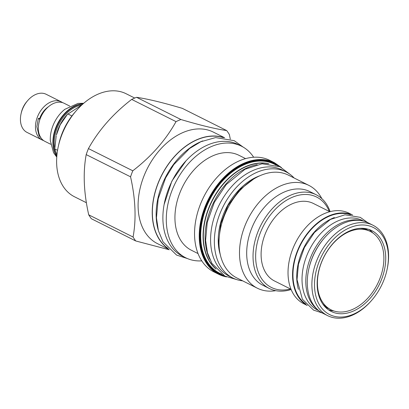 <?xml version="1.0" encoding="UTF-8"?>
<svg xmlns="http://www.w3.org/2000/svg" width="409" height="409" viewBox="0 0 409 409"><rect width="100%" height="100%" fill="white"/><g stroke="black" fill="none" stroke-linecap="round" stroke-linejoin="round"><path stroke-width="0.61" d="M81.749 105.006A30.782 21.069 116.6 0 0 54.285 143.871A30.782 21.069 -63.4 0 0 54.791 148.211M67.357 114.418L65.859 116.166A30.782 21.069 116.6 0 0 56.381 135.088L60.189 124.842L67.357 114.418L81.8 104.99M56.846 155.967A31.416 21.508 -63.4 0 1 53.39 143.871A31.416 21.508 -63.4 0 1 82.853 104.034M50.302 140.415A28.712 19.652 -63.4 0 1 50.281 138.39A28.712 19.652 -63.4 0 1 64.852 109.305L78.109 103.385L83.717 103.283M69.781 106.11L64.07 103.247A21.329 14.601 116.6 0 0 46.846 108.206A21.329 14.601 116.6 0 0 38.359 129.244A21.329 14.601 116.6 0 0 44.964 141.396L50.68 144.254M39.622 118.636A17.505 11.984 -63.4 0 1 48.385 106.775M39.954 119.321A2.03 0.281 19.1 0 1 38.328 118.462A2.03 0.281 19.1 0 1 40.021 118.758L40.138 118.814M62.577 102.644A21.329 14.601 116.6 0 0 61.197 101.81A21.329 14.601 116.6 0 0 43.973 106.769A21.329 14.601 116.6 0 0 35.486 127.807A21.329 14.601 116.6 0 0 42.091 139.955A21.329 14.601 116.6 0 0 43.589 140.558M61.197 101.81L46.161 94.28A21.329 14.601 116.6 0 0 27.628 100.655A21.329 14.601 116.6 0 0 21.064 113.768A21.329 14.601 116.6 0 0 20.45 120.277A21.329 14.601 116.6 0 0 27.055 132.424L42.091 139.955M27.628 100.655L26.8 101.621A17.735 12.142 116.6 0 0 21.34 112.526L21.064 113.768M56.943 154.914L54.775 148.927L56.197 135.926M57.557 150.318L54.775 148.927M71.918 115.957L67.807 113.901M86.411 202.731L74.51 196.775A57.618 39.443 -63.4 0 1 58.323 146.376L58.876 143.891A50.43 34.52 -63.4 0 1 74.402 112.889L76.059 110.957A57.618 39.443 -63.4 0 1 98.165 94.101A57.618 39.443 -63.4 0 1 126.11 93.733L134.719 98.048M58.323 146.376A57.618 39.443 -63.4 0 1 76.059 110.957M136.57 97.316A73.502 50.317 116.6 0 0 134.116 98.303A73.502 50.317 -63.4 0 0 131.672 99.413C113.114 113.728 98.707 130.118 88.441 148.579A73.502 50.317 -63.4 0 0 86.197 154.607C82.894 172.603 83.733 192.675 88.722 214.822A73.502 50.317 -63.4 0 0 91.381 218.749L135.732 240.957A73.502 50.317 -63.4 0 1 133.073 237.031C136.376 219.04 135.537 198.968 130.553 176.821A73.502 50.317 -63.4 0 1 132.792 170.793C151.35 156.478 165.757 140.093 176.023 121.626A73.502 50.317 -63.4 0 1 178.472 120.512A73.502 50.317 116.6 0 1 180.926 119.525L136.57 97.316C147.68 98.922 162.93 102.603 182.327 108.359L226.683 130.573C215.574 128.968 200.323 125.287 180.926 119.525M226.683 130.573A73.502 50.317 116.6 0 1 229.342 134.5L230.293 139.096M168.789 249.301L157.465 243.631A62.372 42.694 -63.4 0 1 140.088 188.457A62.372 42.694 -63.4 0 1 183.074 132.49A62.372 42.694 116.6 0 1 213.324 132.097L224.643 137.761M169.254 249.761L135.732 240.957M176.023 121.626L131.672 99.413M168.222 248.728A62.372 42.694 -63.4 0 1 154.888 192.833A62.372 42.694 -63.4 0 1 197.204 139.566A62.372 42.694 -63.4 0 1 223.846 137.654M223.012 137.562A62.199 42.577 116.6 0 0 174.899 156.172A62.199 42.577 116.6 0 0 152.414 215.124A62.199 42.577 116.6 0 0 167.649 248.115M202.736 140.906A62.199 42.577 116.6 0 0 156.192 217.015A62.199 42.577 -63.4 0 0 158.181 229.873M238.11 144.505A62.372 42.694 116.6 0 0 207.859 144.904A62.372 42.694 -63.4 0 0 164.873 200.87A62.372 42.694 -63.4 0 0 182.25 256.044L185.65 257.747A62.372 42.694 -63.4 0 1 168.273 202.573A62.372 42.694 -63.4 0 1 211.259 146.606A62.372 42.694 116.6 0 1 241.509 146.207L238.11 144.505M253.657 157.245A62.372 42.694 116.6 0 0 241.509 146.207M201.765 260.865A62.372 42.694 -63.4 0 1 185.65 257.747M198.038 253.575L191.427 250.267A53.098 36.35 -63.4 0 1 176.627 203.293A53.098 36.35 -63.4 0 1 213.227 155.65A53.098 36.35 116.6 0 1 238.979 155.313L245.589 158.626M226.54 276.903L218.6 274.245L213.912 271.903A62.372 42.694 -63.4 0 1 196.535 216.724A62.372 42.694 -63.4 0 1 239.521 160.757A62.372 42.694 116.6 0 1 269.771 160.364L274.454 162.71A62.372 42.694 116.6 0 0 244.209 163.104A62.372 42.694 116.6 0 0 201.218 219.071A62.372 42.694 116.6 0 0 218.6 274.245A62.372 42.694 116.6 0 0 226.514 276.893M209.781 259.28A59.648 40.834 -63.4 0 1 248.084 167.414A59.648 40.834 116.6 0 1 257.189 164.612M232.793 277.987L229.014 276.095A59.356 40.634 -63.4 0 1 210.635 242.281A59.356 40.634 116.6 0 1 234.245 183.748A59.356 40.634 116.6 0 1 282.174 169.945L285.952 171.836A59.356 40.634 116.6 0 0 238.023 185.64A59.356 40.634 116.6 0 0 214.413 244.173A59.356 40.634 -63.4 0 0 232.793 277.987A59.356 40.634 -63.4 0 0 242.639 280.84M294.132 178.007A59.356 40.634 116.6 0 0 285.952 171.836M288.365 175.118A57.5 39.361 116.6 0 0 260.477 175.487A57.5 39.361 -63.4 0 0 220.845 227.082A57.5 39.361 -63.4 0 0 236.872 277.951L257.353 288.207A57.5 39.361 -63.4 0 1 241.33 237.343A57.5 39.361 -63.4 0 1 280.963 185.742A57.5 39.361 116.6 0 1 308.851 185.379L288.365 175.118M275.748 290.676A57.5 39.361 -63.4 0 1 257.353 288.207M321.842 198.631A57.5 39.361 116.6 0 0 308.851 185.379M316.239 194.781L309.889 191.606A52.403 35.869 116.6 0 0 284.475 191.939A52.403 35.869 -63.4 0 0 248.36 238.958A52.403 35.869 -63.4 0 0 262.961 285.313L269.311 288.493A52.403 35.869 -63.4 0 1 254.705 242.138A52.403 35.869 -63.4 0 1 290.825 195.119A52.403 35.869 -63.4 0 1 316.239 194.781A52.403 35.869 -63.4 0 1 330.114 211.642M291.121 289.506A52.403 35.869 -63.4 0 1 269.311 288.493M290.472 288.974A50.547 34.601 -63.4 0 1 255.656 255.446A50.547 34.601 -63.4 0 1 292.103 197.368A50.547 34.601 -63.4 0 1 329.301 211.438M291.014 289.25L274.567 281.014A43.359 29.683 -63.4 0 1 261.141 256.31A43.359 29.683 -63.4 0 1 278.386 213.554A43.359 29.683 -63.4 0 1 313.396 203.472L329.843 211.709M352.553 214.981L349.061 213.227A50.604 34.642 116.6 0 0 308.197 224.996A50.604 34.642 116.6 0 0 288.069 274.899A50.604 34.642 116.6 0 0 303.739 303.723L307.236 305.472M352.446 214.965A50.604 34.642 116.6 0 0 312.118 227.9A50.604 34.642 116.6 0 0 292.604 277.169A50.604 34.642 116.6 0 0 307.159 305.395M350.421 214.735A50.082 34.284 116.6 0 0 311.387 229.219A50.082 34.284 116.6 0 0 292.997 277A50.082 34.284 116.6 0 0 305.763 303.913M334.363 217.562A50.082 34.284 116.6 0 0 296.776 278.892A50.082 34.284 -63.4 0 0 298.406 289.362M318.892 310.733L317.573 310.068A50.082 34.284 -63.4 0 1 302.067 281.54A50.082 34.284 116.6 0 1 321.985 232.154A50.082 34.284 116.6 0 1 362.425 220.507L363.744 221.167M317.461 309.511A50.082 34.284 -63.4 0 1 305.845 283.432A50.082 34.284 116.6 0 1 323.57 236.382A50.082 34.284 116.6 0 1 361.914 220.753M327.522 307.951A43.824 30 -63.4 0 1 325.82 307.2A43.824 30 -63.4 0 1 324.971 306.745M364.194 228.421A43.824 30 -63.4 0 1 365.068 228.83A43.824 30 -63.4 0 1 366.689 229.735M360.344 228.319A43.824 30 -63.4 0 1 368.386 230.492L370.278 231.443A43.824 30 -63.4 0 1 383.852 256.402A43.824 30 -63.4 0 1 366.418 299.618A43.824 30 -63.4 0 1 331.034 309.807A43.824 30 -63.4 0 1 317.461 284.843A43.824 30 -63.4 0 1 334.894 241.632A43.824 30 -63.4 0 1 370.278 231.443M331.034 309.807L329.143 308.861A43.824 30 -63.4 0 1 322.583 303.723M132.792 170.793L88.441 148.579M130.553 176.821L86.197 154.607M133.073 237.031L88.722 214.822M386.955 270.073A48.722 33.354 -63.4 0 0 388.356 255.211A48.722 33.354 116.6 0 0 349.639 227.767A48.722 33.354 116.6 0 0 314.547 286.832A48.722 33.354 -63.4 0 0 334.823 316.443A48.722 33.354 -63.4 0 0 371.955 300.022L371.525 300.518A50.573 34.622 -63.4 0 1 327.594 315.636A50.573 34.622 -63.4 0 1 311.929 286.827A50.573 34.622 116.6 0 1 332.052 236.954A50.573 34.622 116.6 0 1 372.885 225.195A50.573 34.622 116.6 0 1 388.55 254.004A50.573 34.622 -63.4 0 1 387.093 269.429L386.955 270.073A48.722 33.354 -63.4 0 1 371.955 300.022M372.885 225.195L368.279 222.885A50.573 34.622 116.6 0 0 324.347 238.007A50.573 34.622 116.6 0 0 308.775 269.096A50.573 34.622 116.6 0 0 307.323 284.521A50.573 34.622 -63.4 0 0 322.982 313.33L327.594 315.636M324.347 238.007L323.918 238.503A48.722 33.354 116.6 0 0 308.918 268.452L308.775 269.096M364.736 228.483A43.998 30.118 -63.4 0 1 366.842 229.797M327.66 308.038A43.998 30.118 -63.4 0 1 325.344 307.139M364.772 228.488A43.998 30.118 -63.4 0 1 364.915 228.559A43.998 30.118 -63.4 0 1 367.405 230.032M368.877 229.429A45.215 30.951 -63.4 0 1 372.85 232.972M328.187 308.35A43.998 30.118 -63.4 0 1 325.513 307.241A43.998 30.118 -63.4 0 1 325.37 307.164M328.58 309.889A45.215 30.951 116.6 0 0 333.8 310.947M317.2 285.692A45.215 30.951 116.6 0 0 331.203 311.448A45.215 30.951 116.6 0 0 367.711 300.937A45.215 30.951 116.6 0 0 385.697 256.351A45.215 30.951 116.6 0 0 371.694 230.594A45.215 30.951 116.6 0 0 335.186 241.111A45.215 30.951 116.6 0 0 317.2 285.692M56.81 156.376A31.416 21.508 -63.4 0 1 52.935 143.641A31.416 21.508 -63.4 0 1 83.16 103.763M280.288 166.923A62.025 42.459 116.6 0 0 244.444 163.528A62.025 42.459 116.6 0 0 200.753 223.922A62.025 42.459 116.6 0 0 225.466 276.392M223.483 275.298A61.488 42.091 -63.4 0 1 201.422 222.348A61.488 42.091 -63.4 0 1 244.464 164.004A61.488 42.091 -63.4 0 1 278.222 165.993M221.729 274.163A60.987 41.749 -63.4 0 1 202.291 220.855A60.987 41.749 -63.4 0 1 244.674 164.541A60.987 41.749 -63.4 0 1 276.264 165.267M216.09 269.163A59.724 40.885 -63.4 0 1 206.172 215.41A59.724 40.885 -63.4 0 1 246.146 166.376A59.724 40.885 -63.4 0 1 268.882 163.748M215.471 268.447A59.648 40.834 -63.4 0 1 206.642 214.745A59.648 40.834 -63.4 0 1 246.336 166.54A59.648 40.834 -63.4 0 1 267.936 163.677M220.293 254.689A54.254 37.142 -63.4 0 1 218.278 242.517A54.254 37.142 116.6 0 1 259.812 175.778M186.003 160.834L171.872 181.09L164.111 204.541M56.759 157.107L53.548 152.669L50.302 140.563L50.281 138.39M38.328 118.462L36.856 126.683L39.044 135.645L41.641 138.743M281.341 167.475L274.454 162.71M253.606 179.086L239.48 189.909L227.977 205.517L220.712 223.754L218.677 242.087L219.224 247.742M325.82 307.2L325.017 306.796M365.068 228.83L364.261 228.427M289.679 174.081L279.966 166.77L262.118 163.799L245.042 169.239L226.187 184.602L214.321 202.394L207.261 222.291L205.604 240.41L207.455 252.706L211.877 263.37L224.873 276.08L236.826 279.623M243.263 147.163L234.219 140.681L215.594 137.588L200.804 141.749L189.561 148.528L173.779 164.617L165.579 177.987L158.186 198.825L156.453 217.792L158.385 230.656L163.012 241.806L176.57 255.068L187.465 258.58M367.573 222.547L360.273 217.358L344.971 214.807L330.421 219.444L314.439 232.46L304.408 247.501L298.437 264.326L297.036 279.669L302.384 299.214L313.524 310.109L322.292 312.967"/></g></svg>

